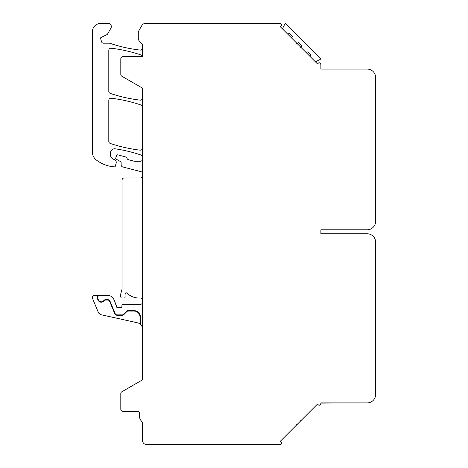 <?xml version="1.0" encoding="UTF-8"?>
<svg xmlns="http://www.w3.org/2000/svg" width="468" height="468" viewBox="0 0 468 468"><rect width="100%" height="100%" fill="white"/><g stroke="black" fill="none" stroke-linecap="round" stroke-linejoin="round"><path stroke-width="0.7" d="M367.204 229.788L320.873 229.788L320.873 233.789L320.873 229.788L367.204 229.788A8.424 8.424 0 0 0 375.628 221.364L375.628 77.524A8.424 8.424 0 0 0 367.204 69.1L320.873 69.1L320.873 64.882A2.106 2.106 0 0 0 320.258 63.396L319.925 63.063A1.053 1.053 0 0 0 318.439 63.063L317.544 63.958L280.314 26.729L281.209 25.834A1.053 1.053 0 0 0 281.209 24.348L280.876 24.014A2.106 2.106 0 0 0 279.39 23.4L145.501 23.4A4.212 4.212 0 0 0 141.857 25.506L138.844 30.718A4.212 4.212 0 0 0 138.282 32.824L138.282 38.265A4.212 4.212 0 0 0 139.517 41.242L141.88 43.6A2.106 2.106 0 0 1 142.494 45.092L142.494 56.675L122.908 56.675A2.106 2.106 0 0 0 120.802 58.781L120.802 74.412A2.106 2.106 0 0 0 121.855 76.237L141.441 87.545A2.106 2.106 0 0 1 142.494 89.37L142.494 378.63A2.106 2.106 0 0 1 141.441 380.455L121.855 391.763A2.106 2.106 0 0 0 120.802 393.588L120.802 409.219A2.106 2.106 0 0 0 122.908 411.325L137.44 411.325A2.106 2.106 0 0 1 139.505 413.852A8.424 8.424 0 0 0 141.862 421.551A2.106 2.106 0 0 1 142.494 423.054L142.494 440.388A4.212 4.212 0 0 0 146.706 444.6L279.39 444.6A2.106 2.106 0 0 0 280.876 443.986L281.198 443.664A1.053 1.053 0 0 0 281.198 442.172L280.303 441.277L317.532 404.048L318.427 404.943A1.053 1.053 0 0 0 319.913 404.943L320.258 404.604A2.106 2.106 0 0 0 320.873 403.118L367.204 402.901A8.424 8.424 0 0 0 375.628 394.477L375.628 242.213L375.628 394.477M375.628 242.213A8.424 8.424 0 0 0 367.204 233.789L320.873 233.789L367.204 233.789M375.628 77.524L375.628 221.364M320.873 69.1L367.204 69.1M320.873 402.901L367.204 402.901M296.712 43.542A0.421 0.421 0 0 1 297.203 43.618M305.943 52.773A0.421 0.421 0 0 1 306.435 52.849A0.421 0.421 0 0 0 305.943 52.773M300.655 47.069A0.421 0.421 0 0 1 300.731 47.56L300.655 47.069M310.968 54.832L310.103 56.523L310.968 54.832L307.909 51.772L310.968 54.832M320.053 59.518L315.45 61.864L320.053 59.518A0.842 0.842 0 0 0 320.27 58.172A0.842 0.842 0 0 1 320.053 59.518M286.1 24.003L320.27 58.172L286.1 24.003A0.842 0.842 0 0 0 284.755 24.219A0.842 0.842 0 0 1 286.1 24.003M282.409 28.823L284.755 24.219L282.409 28.823M289.44 33.304L287.75 34.17L289.44 33.304L292.5 36.364L291.64 38.054L292.5 36.364L289.44 33.304M296.987 43.401L298.678 42.541L301.731 45.595L300.871 47.286L301.731 45.595L298.678 42.541L296.987 43.401M306.218 52.632L307.909 51.772L306.218 52.632M142.494 47.999A2.106 2.106 0 0 1 140.143 50.094A147.42 147.42 0 0 1 110.811 43.594A6.318 6.318 0 0 1 110.249 43.378A2.106 2.106 0 0 0 109.401 43.196L103.533 43.196A2.106 2.106 0 0 1 101.503 41.652L100.614 38.429A0.842 0.842 0 0 1 101.065 37.446L106.704 34.767A2.106 2.106 0 0 0 107.628 33.907L110.916 28.121A3.159 3.159 0 0 0 108.166 23.4L100.796 23.4A8.424 8.424 0 0 0 92.371 31.824L92.371 151.965A10.109 10.109 0 0 0 96.32 159.98A33.696 33.696 0 0 0 114.256 166.86A1.053 1.053 0 0 0 115.356 166.081L116.163 163.051A2.738 2.738 0 0 0 114.812 159.927L112.706 158.798A4.212 4.212 0 0 1 110.483 155.084L110.483 152.989A4.212 4.212 0 0 1 115.315 148.824A147.42 147.42 0 0 1 141.067 155.048A2.106 2.106 0 0 1 142.494 157.043M142.494 148.058A2.106 2.106 0 0 1 140.143 150.152A147.42 147.42 0 0 1 110.232 143.436A2.106 2.106 0 0 1 108.798 141.441L108.798 100.316A2.106 2.106 0 0 1 111.156 98.227A147.42 147.42 0 0 1 141.067 105.019A2.106 2.106 0 0 1 142.494 107.014M142.494 98.04A2.106 2.106 0 0 1 140.143 100.129A147.42 147.42 0 0 1 110.232 93.389A2.106 2.106 0 0 1 108.798 91.395L108.798 50.328A2.106 2.106 0 0 1 111.15 48.233A147.42 147.42 0 0 1 141.061 54.978A2.106 2.106 0 0 1 142.471 56.675M101.065 37.446L106.704 34.767M107.628 33.907L110.916 28.121M108.166 23.4L100.796 23.4M92.371 31.824L92.371 151.965M115.356 166.081L116.163 163.051M110.232 143.436A147.42 147.42 0 0 0 140.143 150.152M111.156 98.227A2.106 2.106 0 0 0 108.798 100.316M110.232 93.389A147.42 147.42 0 0 0 140.143 100.129M140.388 298.022A2.106 2.106 0 0 1 142.494 300.128A2.106 2.106 0 0 0 140.388 298.022L138.914 298.022A16.848 16.848 0 0 1 127.044 293.132A1.053 1.053 0 0 0 125.295 293.576A6.739 6.739 0 0 0 125.073 296.367L125.132 296.835A1.053 1.053 0 0 1 124.09 298.022A1.053 1.053 0 0 0 125.132 296.835M121.873 298.022L124.09 298.022L121.873 298.022A1.053 1.053 0 0 1 120.855 297.244L120.65 296.478A4.212 4.212 0 0 1 120.65 294.302L121.92 289.557A4.212 4.212 0 0 0 122.066 288.464L122.066 180.086A2.106 2.106 0 0 1 124.172 177.98L140.388 177.98A2.106 2.106 0 0 0 142.494 175.874M134.24 161.261L128.472 159.711L134.24 161.261L140.388 161.261A2.106 2.106 0 0 0 142.494 159.155M128.472 159.711A2.106 2.106 0 0 1 127.009 158.313A2.106 2.106 0 0 0 125.547 156.915L117.872 154.861A1.053 1.053 0 0 0 116.608 155.522L115.766 157.88L116.608 155.522M122.715 166.936L140.915 171.645A2.106 2.106 0 0 1 142.494 173.686A2.106 2.106 0 0 0 140.915 171.645L122.715 166.936A2.106 2.106 0 0 1 121.142 164.894L121.142 162.46A0.842 0.842 0 0 0 120.715 161.729L116.234 159.149A1.053 1.053 0 0 1 115.766 157.88M140.388 324.271L139.985 323.938L139.985 316.976L140.388 316.976A6.318 6.318 0 0 0 134.07 310.658A6.318 6.318 0 0 1 140.388 316.976L140.388 324.271A6.318 6.318 0 0 1 142.494 328.981M142.494 302.234A2.106 2.106 0 0 1 140.388 304.34L122.99 304.34A1.053 1.053 0 0 0 121.943 305.329L121.855 306.721A1.053 1.053 0 0 1 120.802 307.71L117.643 307.71A1.053 1.053 0 0 1 116.591 306.657L113.835 299.397A6.318 6.318 0 0 0 107.997 295.495L99.719 295.495L107.997 295.495M98.005 300.017L98.379 299.865L97.777 298.409C97.397 296.753 98.046 295.782 99.719 295.495L99.28 295.495C97.613 295.776 96.964 296.747 97.338 298.409L98.005 300.017A3.563 3.563 0 0 0 104.148 300.789L103.826 300.55A3.159 3.159 0 0 1 98.379 299.865L97.777 298.409L97.338 298.409M103.826 300.55A2.106 2.106 0 0 1 105.511 299.707L105.511 300.111A1.702 1.702 0 0 0 104.148 300.789M126.606 311.273A2.106 2.106 0 0 1 128.097 310.658L128.097 311.062A1.702 1.702 0 0 0 126.892 311.559L126.606 311.273L123.628 314.256A2.106 2.106 0 0 1 122.142 314.87L117.094 314.87L117.094 315.274A2.51 2.51 0 0 1 114.771 313.724L109.57 301.164A1.702 1.702 0 0 0 107.997 300.111L107.997 299.707L105.511 299.707M107.997 299.707A2.106 2.106 0 0 1 109.945 301.006L109.57 301.164M126.892 311.559L123.915 314.537A2.51 2.51 0 0 1 122.142 315.274L122.142 314.87L117.094 314.87A2.106 2.106 0 0 1 115.146 313.572L109.945 301.006M139.985 316.976A5.914 5.914 0 0 0 134.07 311.062L134.07 310.658L128.097 310.658M139.985 323.938A6.318 6.318 0 0 0 137.545 322.815L101.252 314.765L137.545 322.815M125.547 156.915L117.872 154.861M120.715 161.729L116.234 159.149M122.066 288.464L122.066 180.086M120.855 297.244L120.65 296.478A4.212 4.212 0 0 1 120.65 294.302L121.92 289.557M121.855 306.721L121.943 305.329M116.509 305.856L113.835 299.397M297.203 424.382A0.421 0.421 0 0 1 296.712 424.458A0.421 0.421 0 0 0 297.203 424.382M306.435 415.151A0.421 0.421 0 0 1 305.943 415.227A0.421 0.421 0 0 0 306.435 415.151M300.731 420.44A0.421 0.421 0 0 1 300.655 420.931A0.421 0.421 0 0 0 300.731 420.44M128.097 311.062L134.07 311.062L128.097 311.062M117.094 315.274L122.142 315.274M107.997 300.111L105.511 300.111M92.529 298.409L98.274 312.267A4.212 4.212 0 0 0 101.252 314.765L98.274 312.267L92.529 298.409C92.155 296.753 92.804 295.782 94.477 295.495L99.719 295.495M93.15 295.969A2.106 2.106 0 0 0 92.459 296.999M115.146 313.572L114.771 313.724"/></g></svg>
